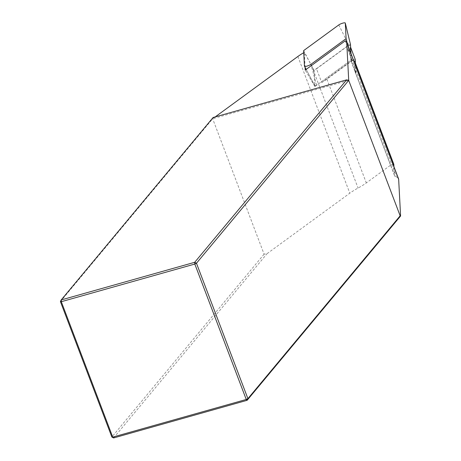<?xml version="1.0" encoding="UTF-8"?>
<svg xmlns="http://www.w3.org/2000/svg" width="461" height="461" viewBox="0 0 461 461"><rect width="100%" height="100%" fill="white"/><g stroke="black" fill="none" stroke-linecap="round" stroke-linejoin="round"><path stroke-width="0.35" stroke-dasharray="2.31 1.73" d="M352.008 60.408L321.72 82.542L316.511 68.827L346.799 46.694L352.008 60.408A1.896 0.421 -20.8 0 1 353.864 59.555A1.896 0.421 -20.8 0 1 355.229 59.44M321.72 82.542A37.86 8.454 -20.8 0 0 326.895 79.159L351.155 61.434A1.896 0.421 159.2 0 1 353.074 60.564A1.896 0.421 159.2 0 1 354.394 60.489A1.896 0.421 159.2 0 1 354.4 60.518L354.964 71.248A37.86 8.454 -20.8 0 0 355.085 71.847A37.86 8.454 -20.8 0 0 355.95 72.89L350.74 59.175L350.043 45.777A1.896 0.421 -20.8 0 0 350.037 45.748A1.896 0.421 -20.8 0 0 348.718 45.823A1.896 0.421 -20.8 0 0 346.799 46.694M355.95 72.89L355.575 65.687M350.74 59.175A37.86 8.454 -20.8 0 0 351.651 59.642L314.886 86.512L314.033 70.251A37.86 8.454 -20.8 0 0 316.511 68.827M213.115 117.497L212.659 118.759L264.095 254.178L267.08 253.648L349.813 193.188A37.86 8.454 159.2 0 1 358.064 188.053A37.86 8.454 -20.8 0 0 366.311 182.925L390.571 165.194A1.896 0.421 159.2 0 1 392.426 164.341A1.896 0.421 159.2 0 1 393.792 164.22M393.942 166.686L394.38 175.007A37.86 8.454 -20.8 0 0 394.501 175.606A37.86 8.454 -20.8 0 0 396.523 177.208A37.86 8.454 159.2 0 1 398.546 178.81M305.113 67.444L304.318 52.352A37.86 8.454 -20.8 0 0 303.747 52.687M215.183 116.915L212.775 118.673L348.712 80.341M314.033 70.251L304.318 52.352M345.312 40.793L351.651 59.642M60.414 301.598L212.659 118.759M264.095 254.178L111.856 437.016M113.619 437.95L267.08 253.648M314.886 86.512L305.245 70.078M350.487 44.533L348.741 45.045L314.039 70.406L314.851 85.775L316.592 85.262L351.294 59.901L347.542 44.544M314.039 70.406L303.638 50.612M351.294 59.901L350.959 53.539M326.895 79.159L366.311 182.925M351.155 61.434L390.571 165.194M354.4 60.518L355.448 63.278L354.394 60.489M354.964 71.248L394.38 175.007M311.63 65.819L358.064 188.053M297.881 56.473L349.813 193.188M350.089 54.968L396.523 177.208M316.592 85.262L311.296 65.652M314.846 85.752L306.167 69.404L314.851 85.775M348.741 45.045L338.8 24.917M394.501 175.606L355.085 71.847"/><path stroke-width="0.69" d="M355.575 65.687L355.252 59.492A1.896 0.421 -20.8 0 0 355.247 59.463A1.896 0.421 -20.8 0 0 355.229 59.44M393.792 164.22A1.896 0.421 159.2 0 1 393.809 164.249A1.896 0.421 159.2 0 1 393.815 164.277L393.942 166.686M346.614 42.095L398.546 178.81A37.86 8.454 159.2 0 1 398.667 179.41L400.586 216.002L400.154 215.806L348.712 80.393L346.735 42.694A37.86 8.454 -20.8 0 0 346.614 42.095A37.86 8.454 -20.8 0 0 345.312 40.793L305.245 70.078L305.113 67.444M303.747 52.687A37.86 8.454 -20.8 0 0 297.881 56.473L215.183 116.915M348.712 80.393L196.467 263.231L194.703 262.297L346.62 79.845L348.695 80.306M346.62 79.845L213.115 117.497L61.198 299.944L60.414 301.598L111.856 437.016L113.619 437.95L247.125 400.304L247.909 398.65L400.154 215.806M400.586 216.002L247.125 400.304L246.249 399.468L194.807 264.049L61.307 301.701L112.743 437.12L246.249 399.468L247.909 398.65L196.467 263.231L194.807 264.049L194.703 262.297L61.198 299.944L61.307 301.701L60.414 301.598M113.619 437.95L112.743 437.12L111.856 437.016M310.939 64.333L346.102 38.638L345.289 23.085A3.786 0.847 159.2 0 0 345.283 23.05A3.786 0.847 159.2 0 0 342.684 23.165A3.786 0.847 159.2 0 0 338.8 24.917L303.638 50.612L304.45 66.165A3.786 0.847 -20.8 0 0 304.473 66.246A3.786 0.847 -20.8 0 0 307.153 66.061A3.786 0.847 -20.8 0 0 310.939 64.333L311.296 65.652M347.542 44.544L346.102 38.638M345.283 23.05L350.493 44.556L345.289 23.085M350.959 53.539L350.493 44.556M355.252 59.492L350.637 47.345L355.247 59.463M393.809 164.249L355.448 63.266L393.815 164.277M346.735 42.694L398.667 179.41M304.473 66.246L306.156 69.409L304.531 66.315"/></g></svg>

